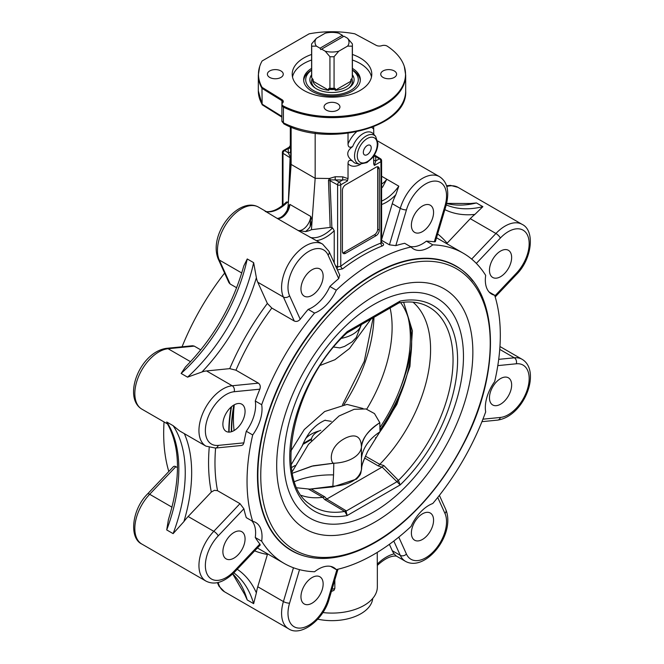 <?xml version="1.0" encoding="UTF-8"?>
<svg xmlns="http://www.w3.org/2000/svg" width="664" height="664" viewBox="0 0 664 664"><rect width="100%" height="100%" fill="white"/><g stroke="black" fill="none" stroke-linecap="round" stroke-linejoin="round"><path stroke-width="1" d="M352.401 70.16A26.294 15.181 180 0 1 355.149 86.934A26.294 15.181 180 0 1 317.4 92.362A26.294 15.181 180 0 1 311.599 70.16M352.401 70.052A28.336 16.359 180 0 1 360.303 80.568M303.697 80.568A28.336 16.359 180 0 1 311.599 70.052M352.401 74.791A22.128 12.774 180 0 1 353.721 82.153A22.128 12.774 180 0 1 351.48 85.797A22.128 12.774 180 0 1 328.655 92.362A22.128 12.774 180 0 1 310.279 82.153A22.128 12.774 180 0 1 311.599 74.791M311.391 84.386A20.609 11.894 180 0 1 311.391 84.361A20.609 11.894 180 0 1 311.599 82.693M352.401 82.693A20.609 11.894 180 0 1 352.609 84.361A20.609 11.894 180 0 1 352.609 84.386M311.599 68.384A28.336 16.359 0 0 0 303.664 79.738A28.336 16.359 0 0 0 332 96.097A28.336 16.359 0 0 0 360.336 79.738A28.336 16.359 0 0 0 352.401 68.384M371.491 76.958A39.79 22.974 0 0 0 352.401 60.017M311.599 60.017A39.79 22.974 0 0 0 292.509 76.958M352.401 54.465A39.79 22.974 180 0 1 371.79 74.185A39.79 22.974 180 0 1 347.222 95.409A39.79 22.974 180 0 1 303.863 90.428A39.79 22.974 180 0 1 292.21 74.185A39.79 22.974 180 0 1 311.599 54.465M376.197 45.335A4.681 2.697 0 0 0 381.767 45.683A4.391 2.531 180 0 1 387.295 46.198A73.538 42.454 180 0 1 404.301 66.433A73.538 42.454 180 0 1 368.362 111.079A73.538 42.454 180 0 1 283.528 106.107A4.391 2.531 180 0 1 282.1 103.742A4.391 2.531 180 0 1 282.64 102.912A4.681 2.697 0 0 0 283.204 102.04A4.681 2.697 0 0 0 282.026 99.7L262.097 87.366A73.538 42.454 180 0 1 259.699 66.433A73.538 42.454 180 0 1 262.122 60.963L309.109 33.839A73.538 42.454 180 0 1 354.833 33.822L376.197 45.335M394.283 77.422A7.935 4.582 180 0 1 385.643 78.418A7.935 4.582 180 0 1 380.738 74.185A7.935 4.582 180 0 1 383.062 70.94A7.935 4.582 180 0 1 391.71 69.952A7.935 4.582 180 0 1 396.607 74.185A7.935 4.582 180 0 1 394.283 77.422M269.717 70.94A7.935 4.582 180 0 1 278.357 69.952A7.935 4.582 180 0 1 283.262 74.185A7.935 4.582 180 0 1 280.938 77.422A7.935 4.582 180 0 1 272.29 78.418A7.935 4.582 180 0 1 267.393 74.185A7.935 4.582 180 0 1 269.717 70.94M326.389 110.141A7.935 4.582 180 0 1 324.065 106.904A7.935 4.582 180 0 1 328.962 102.671A7.935 4.582 180 0 1 337.611 103.667A7.935 4.582 180 0 1 339.935 106.904A7.935 4.582 180 0 1 335.038 111.137A7.935 4.582 180 0 1 326.389 110.141M262.097 87.366L261.973 88.337L281.918 100.687A4.532 2.614 180 0 1 283.121 102.248M281.885 117.138L262.139 104.754L261.973 88.337A73.679 42.538 0 0 1 258.321 75.107L259.699 66.433M373.683 126.766L373.683 129.123A21.779 12.575 120 0 0 371.757 127.521M373.791 134.36L373.683 129.123M373.683 155.982L373.683 163.883M381.609 204.537A36.271 20.941 120 0 0 395.819 194.743L398.807 186.169L386.78 179.222L382.638 186.999A34.005 19.629 120 0 1 381.609 188.003M164.049 421.947A179.097 103.401 120 0 0 168.805 471.506M224.615 273.095A179.097 103.401 120 0 0 182.06 346.791M409.729 356.427A164.357 94.894 -60 0 1 407.654 363.075M410.443 326.97A155.293 89.657 -60 0 1 410.028 329.767M410.709 328.622A156.198 90.18 -60 0 1 410.178 331.925M410.294 353.663A164.132 94.761 -60 0 1 408.028 361.183M366.727 409.148A112.216 64.79 120 0 0 390.108 308.013M234.292 404.808A112.216 64.79 120 0 0 234.093 430.529M291.504 467.58L294.982 465.572M192.527 345.761L194.104 346.044L200.785 349.895M236.658 287.761L230.142 284.001L228.947 282.681L218.124 258.761A4.532 3.42 -24.3 0 0 219.294 260.014A34.005 19.629 -60 0 1 228.15 221.195A34.005 19.629 -60 0 1 258.512 207.118L266.272 211.592M267.592 553.842L257.765 586.752A34.005 19.629 120 0 0 256.379 592.877L253.648 603.667L247.24 599.966L244.717 594.496L232.715 573.962M392.258 550.713A34.005 19.629 120 0 0 394.184 553.876L396.151 555.951L405.488 561.346A34.005 19.629 120 0 1 400.276 555.345L392.258 550.713L389.378 544.331M334.839 579.863L334.839 588.42L333.909 590.429L334.349 588.702A38.537 22.252 120 0 0 332.041 589.275M336.274 569.596A30.602 17.671 120 0 0 333.768 567.571A30.602 17.671 120 0 0 314.578 571.745A179.097 103.401 -60 0 1 284.134 563.396A179.097 103.401 -60 0 1 261.674 541.201A30.602 17.671 120 0 0 255.69 522.493A30.602 17.671 120 0 0 252.693 521.34A179.097 103.401 -60 0 1 252.693 434.953A30.602 17.671 120 0 0 261.674 404.708A179.097 103.401 -60 0 1 314.578 313.084A30.602 17.671 120 0 0 336.274 290.185A179.097 103.401 -60 0 1 411.082 246.991A30.602 17.671 120 0 0 413.589 249.008A30.602 17.671 120 0 0 432.779 244.842A179.097 103.401 -60 0 1 463.223 253.191A179.097 103.401 -60 0 1 485.683 275.386A30.602 17.671 120 0 0 491.667 294.094A30.602 17.671 120 0 0 494.663 295.248A179.097 103.401 -60 0 1 494.663 381.634A30.602 17.671 120 0 0 485.683 411.871A179.097 103.401 -60 0 1 432.779 503.503A30.602 17.671 120 0 0 411.082 526.403A179.097 103.401 -60 0 1 336.274 569.596L330.772 566.417M313.001 557.777A164.357 94.894 -60 0 1 291.496 550.63A164.357 94.894 -60 0 1 266.305 418.926A164.357 94.894 -60 0 1 373.683 274.091A164.357 94.894 -60 0 1 455.861 265.949A164.357 94.894 -60 0 1 472.801 281.005M398.549 302.718L400.168 301.058L398.624 303.099L347.322 332.714L347.189 331.643L346.442 333.386C292.575 382.613 273.136 480.935 309.681 504.092A115.295 66.566 -60 0 0 344.616 511.446A6.798 2.606 120.6 0 0 345.911 510.641L326.746 499.062L324.812 499.627L344.79 511.546L347.189 515.53L345.911 510.641M398.624 303.099L399.354 302.834L398.624 303.099M398.549 480.512A6.798 3.121 -53.8 0 1 396.981 481.724L400.168 484.936L398.45 480.371L383.842 465.539L379.791 464.335A112.216 64.79 120 0 0 413.008 302.161M399.354 302.834C408.833 301.199 417.258 301.912 424.645 304.967A115.295 66.566 -60 0 1 451.636 378.256A115.295 66.566 -60 0 1 398.45 480.371A6.798 3.776 -44.7 0 1 396.591 481.383L396.981 481.724L346.359 510.948A6.798 3.337 129 0 1 344.79 511.546M383.842 465.539L382.132 467.082L396.591 481.383M326.746 499.062L382.132 467.082M379.791 464.335L365.507 456.201L363.2 461.588M375.55 437.584C376.496 438.107 371.483 444.888 379.982 431.783L379.825 422.694C368.719 429.649 362.586 437.842 361.415 447.279L361.457 469.656C361.598 466.095 362.834 461.887 365.167 457.031L364.694 458.094L378.256 465.921L379.725 464.41M326.812 499.021L324.729 496.821L322.679 497.311L324.812 499.627M301.431 495.419A112.216 64.79 120 0 0 322.679 497.311M356.502 479.084L332.813 486.936L309.731 489.127L297.057 487.808M261.674 541.201L255.267 537.5A179.097 103.401 120 0 0 259.84 544.04L260.238 544.978L234.259 572.401A4.532 1.419 -136.6 0 0 234.176 571.131A29.473 17.015 -60 0 1 206.952 573.829A29.473 17.015 -60 0 1 218.224 535.873A4.532 1.419 -136.6 0 0 213.791 531.316A34.005 19.629 120 0 0 205.989 581.1C214.406 585.399 223.834 582.502 234.259 572.401M255.267 537.5A30.602 17.671 120 0 0 251.781 520.808M209.218 447.536A183.629 106.016 120 0 0 211.326 492.041L214.414 490.322L217.543 490.704L239.986 503.661L243.887 508.79A179.097 103.401 120 0 0 246.278 517.638L252.693 521.34M252.693 434.953L246.278 431.251A179.097 103.401 120 0 0 243.887 442.855L242.933 444.83L241.596 445.469L215.468 448.059A4.532 3.42 -95.7 0 0 218.224 445.395A29.473 17.015 -60 0 1 206.952 420.47A29.473 17.015 -60 0 1 234.176 391.727A4.532 3.42 -95.7 0 0 232.201 385.751A34.005 19.629 120 0 0 203.001 412.825A34.005 19.629 120 0 0 205.989 446.158L215.468 448.059M246.278 431.251A30.602 17.671 120 0 0 255.267 401.006L261.674 404.708M394.184 553.876A38.537 22.252 120 0 0 377.741 563.653L377.301 565.379L377.252 552.398M333.909 590.429L331.402 591.433M446.664 203.383L470.452 203.508L476.453 202.952L482.869 206.653L474.884 214.414A34.005 19.629 120 0 0 470.278 218.68L446.681 243.638M446.092 205.5C449.628 191.415 447.428 181.803 439.493 176.665A34.005 19.629 120 0 0 400.276 208.313A4.532 1.419 16.6 0 0 406.443 209.874A29.473 17.015 -60 0 1 433.675 181.131A29.473 17.015 -60 0 1 444.955 206.056A4.532 1.419 16.6 0 0 446.092 205.5L435.335 241.704L434.322 241.829A179.097 103.401 120 0 0 426.371 241.14L432.779 244.842M411.082 246.991L404.675 243.29A179.097 103.401 120 0 0 395.819 245.638L389.428 244.825L381.609 240.318M410.178 246.468A30.602 17.671 120 0 0 426.371 241.14M430.322 223.328A15.679 9.055 -60 0 1 414.635 232.383A15.679 9.055 -60 0 1 414.635 214.273A15.679 9.055 -60 0 1 430.322 205.226A15.679 9.055 -60 0 1 430.322 223.328M500.556 276.689A15.679 9.055 -60 0 1 492.713 277.461A15.679 9.055 -60 0 1 492.713 259.358A15.679 9.055 -60 0 1 508.4 250.303A15.679 9.055 -60 0 1 510.799 262.869A15.679 9.055 -60 0 1 500.556 276.689M492.713 404.965A15.679 9.055 -60 0 1 492.713 386.863A15.679 9.055 -60 0 1 508.4 377.808A15.679 9.055 -60 0 1 508.4 395.918A15.679 9.055 -60 0 1 492.713 404.965L492.713 404.965M229.727 368.644L206.545 370.935A34.005 19.629 120 0 0 201.939 371.998L187.547 377.16A136.02 78.535 -60 0 0 253.648 262.662L256.379 277.71A34.005 19.629 120 0 0 257.765 282.225L267.368 303.448A183.629 106.016 120 0 0 229.727 368.644L235.952 370.197L258.396 383.153C260.23 384.539 260.711 386.556 259.84 389.187A179.097 103.401 120 0 0 255.267 401.006M267.368 303.448L271.825 308.063L294.268 321.019C296.393 321.916 298.368 321.326 300.211 319.251L289.579 295.762A29.473 17.015 -60 0 1 300.858 257.806A29.473 17.015 -60 0 1 328.091 255.109L338.715 278.606A179.097 103.401 120 0 0 329.859 286.483L336.274 290.185M181.131 373.458L185.455 366.984C213.517 338.275 232.956 304.593 243.788 265.94L247.24 258.96A136.02 78.535 120 0 1 181.131 373.458L187.547 377.16M241.821 404.21A15.679 9.055 -60 0 1 241.821 422.321A15.679 9.055 -60 0 1 226.133 431.376A15.679 9.055 -60 0 1 226.133 413.265A15.679 9.055 -60 0 1 241.821 404.21L241.821 404.21M166.714 529.93L168.432 519.53C180.89 479.051 180.467 446.988 167.17 423.333L166.714 421.98A136.02 78.535 120 0 1 166.714 529.93L173.13 533.632L183.903 521.589A140.552 81.149 120 0 0 184.343 433.658M173.13 533.632A136.02 78.535 -60 0 0 173.13 425.682L179.595 430.919L205.989 446.158M211.326 492.041L188.144 516.509A34.005 19.629 120 0 0 183.903 521.589M233.977 532.495A15.679 9.055 -60 0 1 241.821 531.715A15.679 9.055 -60 0 1 241.821 549.825A15.679 9.055 -60 0 1 226.133 558.88A15.679 9.055 -60 0 1 223.735 546.314A15.679 9.055 -60 0 1 233.977 532.495M147.607 493.891C132.003 509.155 128.658 537.94 141.872 544.082A34.005 19.629 -60 0 1 149.674 494.29A4.532 1.419 -136.6 0 0 147.607 493.891L173.586 466.468L174.856 466.219L177.512 467.589M323.144 276.149A15.679 9.055 -60 0 1 316.296 291.936A15.679 9.055 -60 0 1 304.212 296.136A15.679 9.055 -60 0 1 304.212 278.025A15.679 9.055 -60 0 1 319.899 268.97A15.679 9.055 -60 0 1 323.144 276.149M339.644 274.971L338.715 278.606M328.091 255.109A4.532 3.42 155.7 0 0 329.012 251.39L322.629 244.136L298.053 230.449L305.407 231.595A34.005 19.629 120 0 0 311.441 229.694L330.166 227.412L332.581 227.885L334.233 230.723L334.233 262.936M315.168 133.198L315.168 178.301L291.123 164.423L288.076 206.346L289.894 204.404A11.338 6.54 120 0 1 285.246 214.696A11.338 6.54 120 0 1 277.22 218.423L298.053 230.449A11.338 6.54 -60 0 0 306.079 226.731A11.338 6.54 -60 0 0 310.727 216.431L310.113 226.731L312.121 220.224L310.727 216.431L289.894 204.404L287.321 209.924C284.748 214.621 281.785 217.402 278.423 218.273L277.22 218.423L265.749 211.517C271.908 212.422 278.814 209.235 286.474 201.964L288.367 202.404M331.884 227.52L329.991 180.741L330.63 179.894L329.319 178.5L315.168 178.301L311.441 229.694M288.076 206.346L287.18 210.206M411.389 533.026A15.679 9.055 -60 0 1 418.237 517.248A15.679 9.055 -60 0 1 430.314 513.04A15.679 9.055 -60 0 1 430.322 531.15A15.679 9.055 -60 0 1 414.635 540.206A15.679 9.055 -60 0 1 411.389 533.026M304.212 585.847A15.679 9.055 -60 0 1 319.899 576.792A15.679 9.055 -60 0 1 319.899 594.902A15.679 9.055 -60 0 1 304.212 603.958A15.679 9.055 -60 0 1 304.212 585.847M381.476 242.891L380.945 243.032A2.266 1.494 -111.5 0 0 382.298 245.937C383.999 245.124 384.016 244.128 382.373 242.949L381.609 242.484M337.387 269.899L342.616 268.845A179.097 103.401 -60 0 1 382.298 245.937M395.819 194.743A34.005 19.629 120 0 0 392.258 203.69L381.609 239.53M314.578 313.084L308.162 309.382A179.097 103.401 120 0 0 300.211 319.251M489.161 292.069L494.663 295.248M308.162 309.382A30.602 17.671 120 0 0 329.859 286.483M290.317 126.766L290.317 145.507L288.184 148.528L288.367 152.869L289.936 156.397L290.774 156.231L290.45 146.653A2.266 1.851 -2.4 0 1 288.184 148.528L284.657 150.57A2.266 1.311 -120 0 0 283.52 150.454A2.266 2.266 0 0 0 282.391 152.421A2.266 1.311 0 0 0 282.997 153.309L290.102 157.708L288.342 202.387M291.123 127.09L291.123 164.423L290.707 158.646A2.266 1.386 2.8 0 0 290.102 157.708L289.936 156.397M348.027 133.306L348.027 143.93C348.085 147.118 349.629 147.997 352.667 146.553A17.397 10.043 -60 0 1 373.417 133.904L375.633 136.402A16.318 9.42 120 0 0 356.17 148.271A16.318 9.42 120 0 0 359.614 164.157L356.336 163.493A17.397 10.043 -60 0 1 352.667 161.128C349.629 159.601 348.085 160.431 348.027 163.618L348.027 178.633L342.74 176.84L342.69 180.002C345.512 179.604 347.064 179.944 347.347 181.015L348.027 178.633M352.667 161.128C346.118 156.181 346.118 151.317 352.667 146.553M322.812 612.548A45.343 26.178 0 0 0 328.472 613.013A45.343 26.178 0 0 0 377.343 586.918L377.343 565.396M342.74 176.84L335.237 176.732L335.179 179.894L342.69 180.002L339.155 182.036A2.266 1.262 118.3 0 0 337.611 184.841L329.991 180.741A2.266 1.237 -2.8 0 0 328.489 180.459L330.166 227.412M373.683 163.825L374.363 165.411L380.945 161.609L380.945 243.032A181.363 104.713 120 0 0 340.765 266.239A2.266 1.087 -127.3 0 0 342.616 268.845M335.527 265.799L337.611 266.903L337.611 184.841A2.266 1.311 0 0 0 340.765 184.816L340.765 266.239L337.611 266.903A2.266 1.27 -62 0 1 336.93 268.887M329.377 178.516L328.489 180.459M289.886 177.437L290.707 158.646M374.363 165.411L375.816 160.871A2.266 1.851 -2.4 0 1 373.683 159.667M374.064 154.82L375.633 156.538L379.343 158.837L375.816 160.871L375.633 156.538A2.266 1.851 -2.4 0 1 373.799 155.799M330.63 179.894L335.179 179.894L339.155 182.036A2.266 1.311 -120 0 1 340.765 184.816L347.347 181.015M282.997 205.11L282.997 153.309A2.266 1.353 -58.2 0 1 284.657 150.57L288.367 152.869A2.266 1.851 177.6 0 0 290.633 150.985M363.324 152.346A5.578 3.22 -60 0 1 365.756 146.744A5.578 3.22 -60 0 1 370.055 145.25A5.578 3.22 -60 0 1 371.209 147.798A5.578 3.22 -60 0 1 368.777 153.409A5.578 3.22 -60 0 1 364.478 154.903A5.578 3.22 -60 0 1 363.324 152.346M374.479 234.757L376.081 235.687L345.629 253.266L344.027 252.345L374.479 234.757A4.532 2.614 120 0 0 377.683 229.204L377.683 168.125A4.532 2.614 120 0 0 377.401 166.764M377.683 168.125L379.285 169.046A4.532 2.614 120 0 0 378.347 166.971A4.532 2.614 120 0 0 376.081 167.195L345.629 184.783A4.532 2.614 120 0 0 342.416 190.336L342.416 251.415A4.532 2.614 120 0 0 343.363 253.49A4.532 2.614 120 0 0 345.629 253.266M379.285 169.046L379.285 230.134L377.683 229.204M376.081 235.687A4.532 2.614 120 0 0 379.285 230.134M342.707 252.776A4.532 2.614 120 0 0 344.027 252.345M403.629 302.236L412.402 330.813L409.937 366.403L396.856 404.393L367.698 451.346L365.507 456.201M405.596 379.891A112.216 64.79 -60 0 1 379.974 431.534M379.916 427.558A112.216 64.79 120 0 0 408.003 317.077M361.432 458.807A68.01 42.463 179.8 0 1 379.982 431.783A108.124 62.424 120 0 0 400.624 302.618M292.143 471.78L308.503 444.307L339.055 415.971L354.202 409.281L366.005 408.966L374.479 413.581L379.825 422.694M320.421 365.308L334.905 359.73L349.521 348.492L370.968 319.069M294.608 481.591A68.01 39.027 -175.9 0 1 333.552 474.901L333.801 463.223L311.64 466.203L292.417 473.216L313.151 465.813L333.411 463.231C330.274 461.986 328.182 446.515 345.986 437.85C360.12 431.567 361.341 442.365 361.432 447.129A29.473 17.015 180 0 1 361.415 447.279A29.473 17.015 0 0 1 333.801 463.223A29.473 17.015 180 0 1 333.411 463.231M379.742 422.752C367.889 430.845 361.789 438.97 361.432 447.129M361.357 324.613L356.228 337.578L352.103 341.877L344.599 346.376L339.835 347.903L333.834 347.056M356.311 479.242C361.565 473.814 360.452 473.947 361.457 469.722L361.457 469.656C359.033 479.541 349.48 485.069 332.797 486.247L309.731 489.127M332.813 486.936L333.552 474.901M290.84 451.039L304.253 429.575L324.679 411.522L347.006 404.409L362.976 408.493M331.245 421.349L325.094 420.345C326.896 419.432 318.712 422.445 313.118 428.62C307.648 433.094 301.049 447.694 302.444 445.785M291.189 464.717L302.568 445.361M351.762 78.435A20.401 11.778 180 0 1 352.401 81.365A20.401 11.778 180 0 1 348.799 88.055M315.201 88.055A20.401 11.778 180 0 1 311.599 81.365A20.401 11.778 180 0 1 312.238 78.435M347.604 38.304A17.007 9.819 180 0 1 347.604 46.115L352.302 46.173A20.401 11.778 -0 0 0 352.401 44.986A20.401 11.778 -0 0 0 352.302 43.791L347.604 38.304L343.985 36.213L321.617 49.128L325.236 51.211L329.933 56.706L329.933 88.262A20.401 11.778 -0 0 0 334.067 88.262L335.187 88.403L335.171 90.304A19.447 11.23 0 0 0 351.19 81.058L350.741 79.921M311.599 44.986A20.401 11.778 -0 0 0 311.698 46.173L316.396 46.115L320.015 48.198L342.383 35.292L338.764 33.2A17.007 9.819 180 0 0 325.236 33.2L316.396 38.304L311.698 43.791A20.401 11.778 -0 0 0 311.599 44.986L311.599 76.543A20.401 11.778 -0 0 0 311.698 77.738L312.819 79.165L312.81 81.058A19.447 11.23 0 0 0 328.829 90.304L328.813 88.403L329.933 88.262M328.829 90.304L312.81 81.058M351.19 81.058L335.171 90.304M342.383 35.292L343.18 36.678M316.396 46.115A17.007 9.819 180 0 1 316.396 38.304M329.933 56.706A20.401 11.778 -0 0 0 334.067 56.706L338.764 51.211A17.007 9.819 180 0 1 325.236 51.211M338.764 51.211L347.604 46.115M321.617 49.128L320.82 49.584L320.015 48.198M352.302 46.173L352.302 77.738A20.401 11.778 -0 0 0 352.401 76.543L352.401 44.986M334.067 88.262L334.067 56.706M311.698 77.738L311.698 46.173M313.259 79.921L313.209 80.56A19.123 11.039 180 0 1 312.927 79.306M351.073 79.306A19.123 11.039 180 0 1 350.791 80.56L352.302 77.738M317.757 619.172A40.803 23.555 0 0 0 360.851 613.752A40.803 23.555 0 0 0 372.745 598.397M311.383 440.622A20.634 11.91 180 0 1 311.366 440.265A20.634 11.91 180 0 1 320.787 430.272M231.329 431.758A128.542 74.21 -60 0 1 233.852 405.065M234.251 404.832A128.542 74.21 120 0 0 231.653 431.658M231.545 406.7A132.169 76.31 120 0 0 229.088 432.106M228.765 432.106A132.169 76.31 -60 0 1 231.13 407.065M411.564 346.268A128.542 74.21 -60 0 1 404.666 375.16M400.591 387.502A128.542 74.21 120 0 0 411.373 349.696M379.966 430.753A132.169 76.31 120 0 0 404.343 383.726M406.874 375.426A132.169 76.31 -60 0 1 379.957 430.114M282.026 99.7A4.532 2.706 121.8 0 0 281.918 100.687L281.918 104.547M283.528 106.107A4.532 2.44 116.8 0 0 283.428 107.095A73.679 42.538 0 0 0 362.411 113.851A73.679 42.538 0 0 0 405.679 75.107L404.301 66.433M281.885 105.128A4.532 2.614 0 0 0 283.428 107.095L283.428 122.832A4.532 2.614 180 0 1 281.885 120.848L281.885 105.128A4.532 4.532 0 0 1 282.1 103.742M281.885 116.391L261.973 104.065A73.679 42.538 180 0 1 258.321 90.843L258.321 75.107M381.609 187.397A13.604 7.852 120 0 0 382.638 186.999M381.609 176.242L386.78 179.222A11.338 6.54 -60 0 1 381.609 183.945M343.993 404.608A115.295 66.566 120 0 0 373.957 317.342M302.859 444.448L311.408 439.51M190.56 361.706L168.075 348.724A4.532 3.42 -95.7 0 0 166.398 348.343C139.672 352.235 122.45 397.603 141.872 409.14A34.005 19.629 -60 0 1 138.884 375.807A34.005 19.629 -60 0 1 168.075 348.724L194.27 346.135M257.765 586.752L283.412 601.559A34.005 19.629 120 0 0 288.624 628.808L224.507 591.79A34.005 19.629 -60 0 1 218.182 582.544M334.839 588.42L334.349 588.702M336.963 569.438L328.091 599.31A29.473 17.015 -60 0 1 300.858 628.053A29.473 17.015 -60 0 1 289.579 603.119A4.532 1.419 -163.4 0 1 283.412 601.559L293.463 567.753M338.009 569.197L329.228 598.745A4.532 1.419 -163.4 0 1 328.091 599.31M257.856 475.432A164.132 94.761 120 0 0 291.853 550.572C321.567 568.26 366.984 555.486 406.434 519.439C428.894 498.996 447.752 474.171 463.015 444.963C501.876 372.139 499.394 289.471 455.985 266.289A164.132 94.761 120 0 0 329.502 310.262A164.132 94.761 120 0 0 257.856 475.432M260.761 475.582A162.257 93.682 120 0 0 432.862 490.953A162.257 93.682 120 0 0 432.862 261.483A162.257 93.682 120 0 0 260.761 475.582M276.689 465.547A138.71 80.087 120 0 0 423.815 478.694A138.71 80.087 120 0 0 423.815 282.524A138.71 80.087 120 0 0 276.689 465.547M283.893 460.127A126.973 73.306 120 0 0 418.569 472.162A126.973 73.306 120 0 0 418.569 292.592A126.973 73.306 120 0 0 283.893 460.127M347.189 331.643A118.673 68.516 120 0 0 289.761 456.741A118.673 68.516 120 0 0 347.189 515.53L400.168 484.936A118.673 68.516 120 0 0 457.596 359.846A118.673 68.516 120 0 0 400.168 301.058L347.189 331.643M378.256 465.921L382.074 467.124M308.536 489.094L322.754 497.303M217.543 490.704A179.097 103.401 -60 0 1 215.601 448.042M377.741 563.653L377.252 563.935M254.661 550.863A183.629 106.016 120 0 0 267.368 554.448M446.64 203.499A136.02 78.535 120 0 0 476.453 202.952M247.24 599.966A136.02 78.535 120 0 0 232.798 573.87M233.844 572.833A136.02 78.535 -60 0 1 253.648 603.667M256.379 592.877A140.552 81.149 120 0 0 237.231 569.272M446.83 186.501A34.005 19.629 -60 0 1 458.011 187.356L522.128 224.374A34.005 19.629 120 0 0 495.925 233.487L470.278 218.68M447.096 243.148A183.629 106.016 120 0 0 437.642 233.936M444.863 209.633A140.552 81.149 120 0 0 474.884 214.414M482.869 206.653A136.02 78.535 -60 0 1 446.258 204.919M444.955 206.056L434.322 241.829M395.819 245.638L406.443 209.874M392.258 203.69L400.276 208.313L389.428 244.825M495.195 296.949L516.393 274.572A4.532 1.419 -136.6 0 0 516.31 273.302L494.879 295.92M471.672 259.084L495.925 233.487A4.532 1.419 43.4 0 1 500.357 238.052A29.473 17.015 -60 0 1 527.581 235.355A29.473 17.015 -60 0 1 516.31 273.302M476.337 263.401L500.357 238.052M481.939 421.665L497.602 420.113A4.532 3.42 -95.7 0 0 500.357 417.457L482.927 419.183M497.602 420.113C524.328 416.22 541.55 370.852 522.128 359.315A34.005 19.629 120 0 0 514.326 357.805A4.532 3.42 84.3 0 1 516.31 363.781A29.473 17.015 -60 0 1 527.581 388.714A29.473 17.015 -60 0 1 500.357 417.457M497.801 365.615L516.31 363.781M499.743 349.38L514.326 357.805L498.705 359.349M243.887 442.855L218.224 445.395M258.396 383.153L232.201 385.751L206.545 370.935M234.176 391.727L259.84 389.187M235.952 370.197A179.097 103.401 -60 0 1 271.825 308.063M201.939 371.998A140.552 81.149 120 0 0 256.379 277.71M253.648 262.662L247.24 258.96M173.13 425.682L166.714 421.98M259.84 544.04L234.176 571.131M239.986 503.661L213.791 531.316L188.144 516.509M218.224 535.873L243.887 508.79M172.042 507.213L149.674 494.29L175.869 466.643M230.142 284.001L219.294 260.014L241.771 272.995M322.629 244.136A34.005 19.629 120 0 0 292.268 258.213A34.005 19.629 120 0 0 283.412 297.032L294.268 321.019M289.579 295.762A4.532 3.42 -24.3 0 1 283.412 297.032L257.765 282.225M316.562 240.634A36.271 20.941 120 0 0 334.233 230.723M332.581 227.885A34.005 19.629 -60 0 1 310.08 237.388M305.407 231.595A13.604 7.852 120 0 0 310.113 226.731M265.193 211.476A34.005 19.629 120 0 0 287.695 201.972M439.385 495.361L445.876 509.703A4.532 3.42 155.7 0 1 444.955 513.421A29.473 17.015 -60 0 1 433.675 551.369A29.473 17.015 -60 0 1 406.443 554.066A4.532 3.42 155.7 0 1 400.276 555.345L393.81 541.044M437.734 497.46L444.955 513.421M406.443 554.066L398.782 537.126M289.579 603.119L299.53 569.646M398.807 186.169A34.005 19.629 -60 0 1 381.609 201.109M290.45 146.653L290.317 145.316M356.427 131.904A21.779 12.575 120 0 0 348.027 143.93M335.237 176.732L329.319 178.5M283.901 123.869A2.266 1.22 -63.2 0 1 283.428 122.832A73.679 42.538 180 0 0 362.411 129.588A73.679 42.538 180 0 0 405.679 90.843C408.219 127.579 327.393 148.039 283.901 123.869L281.885 120.856M381.7 242.991A2.266 1.361 121.4 0 0 382.373 242.949M380.538 158.762A2.266 1.353 121.8 0 0 379.343 158.837A2.266 1.311 60 0 1 380.945 161.609A2.266 1.311 0 0 0 381.609 160.688A2.266 2.266 0 0 0 380.538 158.762L374.355 154.928M348.027 163.618A21.779 12.575 120 0 0 360.61 164.29M377.26 144.304A14.127 8.159 -60 0 1 362.27 162.954A14.127 8.159 -60 0 1 362.27 142.968A14.127 8.159 -60 0 1 377.26 144.304M324.729 496.821L311.184 488.994M341.587 338.308A29.473 17.015 0 0 0 361.15 324.738M364.918 457.596C360.552 468.137 362.112 466.344 361.457 469.722L361.448 469.797M319.293 430.886A29.473 17.015 0 0 0 305.564 438.713M335.577 89.341A19.123 11.039 180 0 1 328.423 89.341M335.187 88.403A19.439 11.222 180 0 1 328.813 88.403M342.491 404.808L364.27 361.299L373.143 317.807M311.549 438.705L303.224 443.51M287.296 547.941L291.853 550.572M451.429 263.658L455.985 266.289M347.322 332.714L346.442 333.386M284.134 563.396L257.408 547.966M377.318 565.413C384.755 558.573 391.196 555.469 396.632 556.117M516.393 274.572C531.997 259.309 535.342 230.524 522.128 224.374M446.59 185.746L450.458 185.364L458.011 187.356M499.95 346.517L522.128 359.315M166.398 348.343L192.527 345.753M141.872 409.14L167.544 423.964M141.872 544.082L205.989 581.1M218.124 258.761C208.131 233.662 238.808 196.063 258.512 207.118M329.012 251.39L339.835 275.311M445.876 509.703C455.869 534.802 425.192 572.393 405.488 561.346M224.507 591.79L218.996 586.221L217.41 582.71M329.228 598.745C323.808 619.894 300.551 637.183 288.624 628.808M377.725 141L439.493 176.665M463.223 253.191L436.505 237.762M258.321 90.843L262.139 104.754M282.391 152.421L282.391 205.591M288.848 195.747L289.886 177.429M289.213 147.176L283.52 150.454M381.609 242.551L381.609 160.688M359.614 164.157L366.91 162.589L372.114 158.057C375.824 153.459 377.766 148.562 377.924 143.382L375.633 136.402M405.679 90.843L405.679 75.107M311.599 81.365L311.599 84.677M352.401 81.365L352.401 84.677"/></g></svg>
